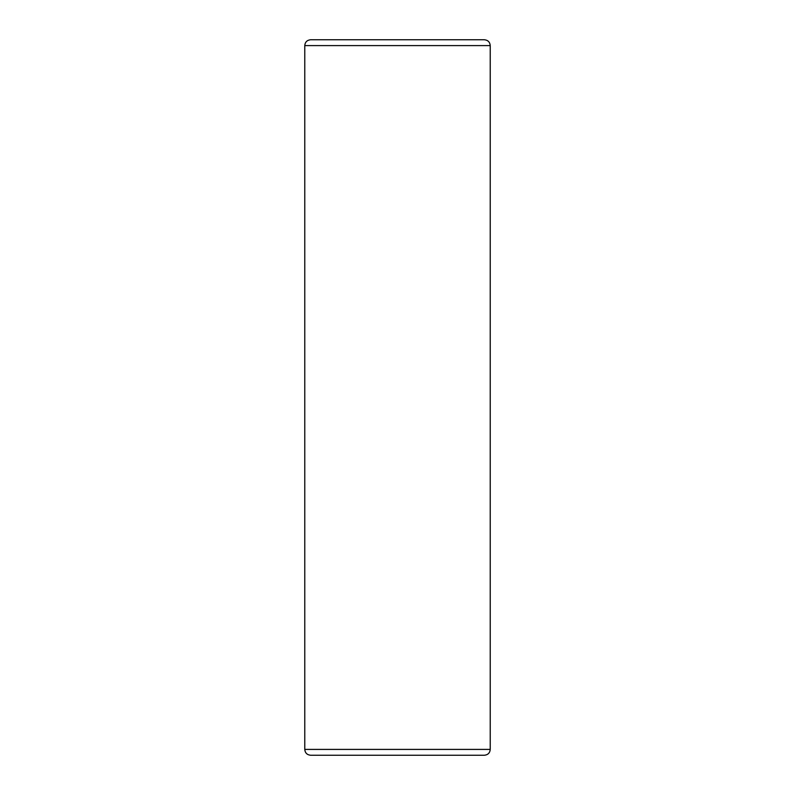<?xml version="1.0" encoding="UTF-8"?>
<svg xmlns="http://www.w3.org/2000/svg" width="795" height="795" viewBox="0 0 795 795"><rect width="100%" height="100%" fill="white"/><g stroke="black" fill="none" stroke-linecap="round" stroke-linejoin="round"><path stroke-width="1.19" d="M304.773 45.593L490.227 45.593C489.909 42.075 487.961 40.128 484.384 39.75L310.616 39.75C307.039 40.128 305.091 42.075 304.773 45.593L304.773 749.407L490.227 749.407C489.909 752.925 487.961 754.872 484.384 755.25L310.616 755.25C307.039 754.872 305.091 752.925 304.773 749.407M490.227 45.593L490.227 749.407"/></g></svg>
